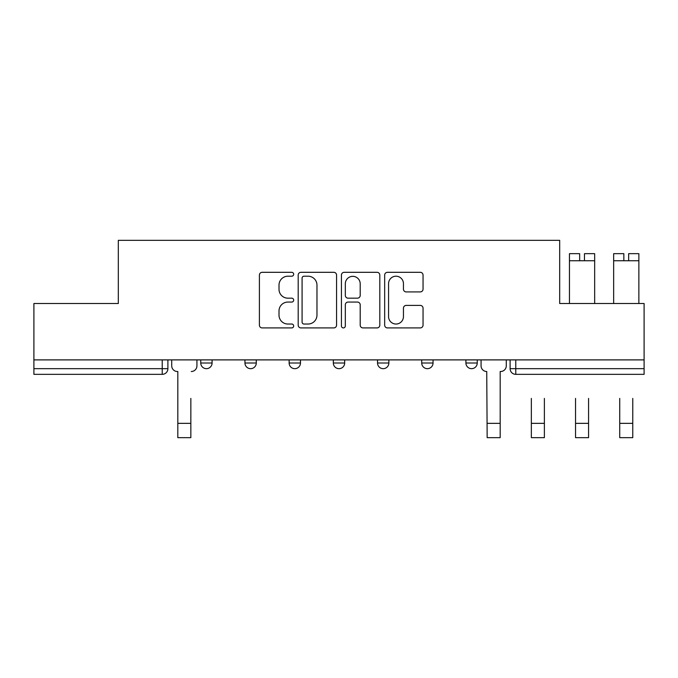 <?xml version="1.0" encoding="UTF-8"?>
<svg xmlns="http://www.w3.org/2000/svg" width="678" height="678" viewBox="0 0 678 678"><rect width="100%" height="100%" fill="white"/><g stroke="black" fill="none" stroke-linecap="round" stroke-linejoin="round"><path stroke-width="1.02" d="M293.676 274.259A1.949 1.949 0 0 0 291.726 272.31L262.183 272.31A2.78 2.78 0 0 0 259.403 275.09L259.403 325.143A2.78 2.78 0 0 0 262.183 327.923L291.726 327.923A1.949 1.949 0 0 0 293.676 325.982A1.949 1.949 0 0 0 291.726 324.033L287.904 324.033A8.899 8.899 0 0 1 279.005 315.134L279.005 310.965A8.899 8.899 0 0 1 287.904 302.066L291.726 302.066A1.949 1.949 0 0 0 293.676 300.117A1.949 1.949 0 0 0 291.726 298.176L287.904 298.176A8.899 8.899 0 0 1 279.005 289.277L279.005 285.107A8.899 8.899 0 0 1 287.904 276.209L291.726 276.209A1.949 1.949 0 0 0 293.676 274.259M465.913 359.891L465.913 363.01L477.244 363.01A5.67 5.67 0 0 1 471.574 368.671A5.67 5.67 0 0 1 465.913 363.01L465.913 359.891M421.716 359.891L421.716 363.01L433.047 363.01A5.67 5.67 0 0 1 427.386 368.671A5.67 5.67 0 0 1 421.716 363.01L421.716 359.891M333.33 363.01L333.33 359.891L333.33 363.01A5.67 5.67 0 0 0 339 368.671A5.67 5.67 0 0 1 333.33 363.01L344.67 363.01A5.67 5.67 0 0 1 339 368.671M244.953 363.01L244.953 359.891L244.953 363.01A5.67 5.67 0 0 0 250.614 368.671A5.67 5.67 0 0 1 244.953 363.01L256.284 363.01A5.67 5.67 0 0 1 250.614 368.671A5.67 5.67 0 0 0 256.284 363.01L256.284 359.891L256.284 363.01M420.267 291.913A2.78 2.78 0 0 0 423.047 289.133L423.047 275.09A2.78 2.78 0 0 0 420.267 272.31L387.452 272.31A2.78 2.78 0 0 0 384.672 275.09L384.672 325.143A2.78 2.78 0 0 0 387.452 327.923L420.267 327.923A2.78 2.78 0 0 0 423.047 325.143L423.047 308.185A2.78 2.78 0 0 0 420.267 305.405L406.224 305.405A2.78 2.78 0 0 0 403.444 308.185L403.444 316.592A7.441 7.441 0 0 1 396.003 324.033A7.441 7.441 0 0 1 388.562 316.592L388.562 283.641A7.441 7.441 0 0 1 396.003 276.209A7.441 7.441 0 0 1 403.444 283.641L403.444 289.133A2.78 2.78 0 0 0 406.224 291.913L420.267 291.913M33.9 359.891L33.9 303.515L118.319 303.515L118.319 240.343L559.681 240.343L559.681 303.515L644.1 303.515L644.1 359.891L33.9 359.891L33.9 368.671L167.898 368.671L167.898 359.891L167.898 368.671A5.67 5.67 0 0 1 162.228 374.341L33.9 374.341L33.9 368.671M336.568 275.09A2.78 2.78 0 0 0 333.788 272.31L300.973 272.31A2.78 2.78 0 0 0 298.193 275.09L298.193 325.143A2.78 2.78 0 0 0 300.973 327.923L333.788 327.923A2.78 2.78 0 0 0 336.568 325.143L336.568 275.09M344.212 272.31L377.027 272.31A2.78 2.78 0 0 1 379.807 275.09L379.807 325.143A2.78 2.78 0 0 1 377.027 327.923L362.984 327.923A2.78 2.78 0 0 1 360.204 325.143L360.204 304.846A2.78 2.78 0 0 0 357.425 302.066L348.111 302.066A2.78 2.78 0 0 0 345.322 304.846L345.322 325.982A1.949 1.949 0 0 1 343.382 327.923A1.949 1.949 0 0 1 341.432 325.982L341.432 275.09A2.78 2.78 0 0 1 344.212 272.31M510.102 359.891L510.102 368.671L644.1 368.671L644.1 374.341L515.772 374.341A5.67 5.67 0 0 1 510.102 368.671L510.102 359.891M644.1 359.891L644.1 368.671M477.244 363.01L477.244 359.891L477.244 363.01A5.67 5.67 0 0 1 471.574 368.671M433.047 363.01L433.047 359.891L433.047 363.01A5.67 5.67 0 0 1 427.386 368.671M388.858 359.891L388.858 363.01A5.67 5.67 0 0 1 383.189 368.671A5.67 5.67 0 0 1 377.527 363.01A5.67 5.67 0 0 0 383.189 368.671A5.67 5.67 0 0 0 388.858 363.01L388.858 359.891M377.527 359.891L377.527 363.01L388.858 363.01M344.67 359.891L344.67 363.01M300.473 359.891L300.473 363.01A5.67 5.67 0 0 1 294.811 368.671A5.67 5.67 0 0 1 289.142 363.01L300.473 363.01M289.142 359.891L289.142 363.01M212.087 359.891L212.087 363.01A5.67 5.67 0 0 1 206.426 368.671A5.67 5.67 0 0 1 200.756 363.01A5.67 5.67 0 0 0 206.426 368.671A5.67 5.67 0 0 0 212.087 363.01L212.087 359.891M200.756 359.891L200.756 363.01L212.087 363.01M304.032 276.209A1.949 1.949 0 0 0 302.083 278.149L302.083 322.084A1.949 1.949 0 0 0 304.032 324.033L308.066 324.033A8.899 8.899 0 0 0 316.965 315.134L316.965 285.107A8.899 8.899 0 0 0 308.066 276.209L304.032 276.209M360.204 283.785A7.441 7.441 0 0 0 352.763 276.344A7.441 7.441 0 0 0 345.322 283.785L345.322 295.388A2.78 2.78 0 0 0 348.111 298.176L357.425 298.176A2.78 2.78 0 0 0 360.204 295.388L360.204 283.785M171.72 365.84L171.72 359.891L171.72 365.84A5.67 5.67 0 0 0 177.382 371.51L177.814 371.51L177.814 398.418M177.382 371.51L177.814 371.51L177.814 437.657L190.84 437.657L190.84 398.418M196.934 365.84L196.934 359.891L196.934 365.84A5.67 5.67 0 0 1 191.264 371.51M544.383 398.418L544.383 423.352L531.349 423.352L531.349 398.418M588.572 398.418L588.572 423.352L575.546 423.352L575.546 398.418M632.769 398.418L632.769 423.352L619.734 423.352L619.734 398.418M481.066 359.891L481.066 365.84A5.67 5.67 0 0 0 486.736 371.51L487.16 437.657L500.186 437.657L500.186 423.352L487.16 423.352M506.28 359.891L506.28 365.84A5.67 5.67 0 0 1 500.618 371.51L500.186 371.51L500.186 423.352M531.349 423.352L531.349 437.657L544.383 437.657L544.383 423.352M579.656 253.657L569.452 253.657L579.656 253.657L579.656 260.742L569.452 260.742L569.452 303.515M569.452 253.657L569.452 260.742M584.47 253.657L594.665 253.657L584.47 253.657L584.47 260.742L579.656 260.742M594.665 253.657L594.665 303.515M575.546 423.352L575.546 437.657L588.572 437.657L588.572 423.352M623.845 253.657L613.649 253.657L623.845 253.657L623.845 260.742L613.649 260.742L613.649 303.515M613.649 253.657L613.649 260.742M628.659 253.657L638.862 253.657L628.659 253.657L628.659 260.742L623.845 260.742M638.862 253.657L638.862 303.515M619.734 423.352L619.734 437.657L632.769 437.657L632.769 423.352M162.228 359.891L162.228 374.341M515.772 359.891L515.772 374.341M190.84 423.352L177.814 423.352M594.665 260.742L584.47 260.742M638.862 260.742L628.659 260.742"/></g></svg>
